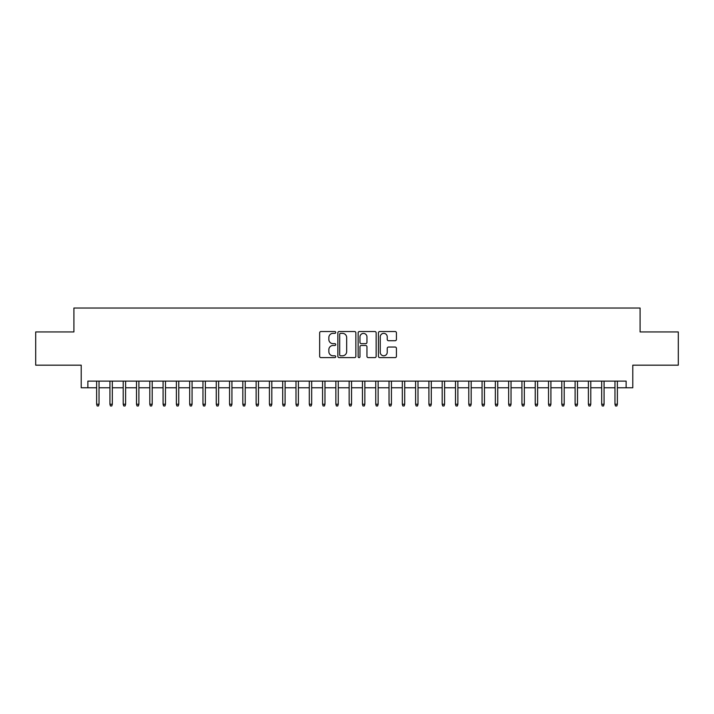 <?xml version="1.0" encoding="UTF-8"?>
<svg xmlns="http://www.w3.org/2000/svg" width="714" height="714" viewBox="0 0 714 714"><rect width="100%" height="100%" fill="white"/><g stroke="black" fill="none" stroke-linecap="round" stroke-linejoin="round"><path stroke-width="1.07" d="M335.732 332.438A0.91 0.91 0 0 0 334.821 331.528L320.961 331.528A1.303 1.303 0 0 0 319.658 332.831L319.658 356.313A1.303 1.303 0 0 0 320.961 357.616L334.821 357.616A0.91 0.91 0 0 0 335.732 356.705A0.91 0.91 0 0 0 334.821 355.795L333.027 355.795A4.177 4.177 0 0 1 328.851 351.618L328.851 349.664A4.177 4.177 0 0 1 333.027 345.487L334.821 345.487A0.91 0.91 0 0 0 335.732 344.576A0.91 0.91 0 0 0 334.821 343.657L333.027 343.657A4.177 4.177 0 0 1 328.851 339.489L328.851 337.526A4.177 4.177 0 0 1 333.027 333.358L334.821 333.358A0.91 0.91 0 0 0 335.732 332.438M395.128 340.721A1.303 1.303 0 0 0 396.431 339.418L396.431 332.831A1.303 1.303 0 0 0 395.128 331.528L379.732 331.528A1.303 1.303 0 0 0 378.429 332.831L378.429 356.313A1.303 1.303 0 0 0 379.732 357.616L395.128 357.616A1.303 1.303 0 0 0 396.431 356.313L396.431 348.361A1.303 1.303 0 0 0 395.128 347.049L388.541 347.049A1.303 1.303 0 0 0 387.229 348.361L387.229 352.305A3.49 3.49 0 0 1 383.739 355.795A3.49 3.49 0 0 1 380.25 352.305L380.25 336.847A3.49 3.49 0 0 1 383.739 333.358A3.49 3.49 0 0 1 387.229 336.847L387.229 339.418A1.303 1.303 0 0 0 388.541 340.721L395.128 340.721M87.867 387.764L87.867 381.124L626.133 381.124L626.133 387.764L632.783 387.764L632.783 365.175L678.3 365.175L678.3 331.948L640.092 331.948L640.092 308.029L73.908 308.029L73.908 331.948L35.7 331.948L35.7 365.175L81.218 365.175L81.218 387.764L96.64 387.764L96.64 404.249L96.64 381.124M355.858 332.831A1.303 1.303 0 0 0 354.555 331.528L339.159 331.528A1.303 1.303 0 0 0 337.856 332.831L337.856 356.313A1.303 1.303 0 0 0 339.159 357.616L354.555 357.616A1.303 1.303 0 0 0 355.858 356.313L355.858 332.831M359.445 331.528L374.841 331.528A1.303 1.303 0 0 1 376.144 332.831L376.144 356.313A1.303 1.303 0 0 1 374.841 357.616L368.254 357.616A1.303 1.303 0 0 1 366.951 356.313L366.951 346.79A1.303 1.303 0 0 0 365.639 345.487L361.275 345.487A1.303 1.303 0 0 0 359.972 346.79L359.972 356.705A0.91 0.91 0 0 1 359.053 357.616A0.91 0.91 0 0 1 358.142 356.705L358.142 332.831A1.303 1.303 0 0 1 359.445 331.528M99.032 387.764L109.929 387.764L109.929 404.249L109.929 381.124M112.321 387.764L123.219 387.764L123.219 404.249L123.219 381.124M125.61 387.764L136.508 387.764L136.508 404.249L136.508 381.124M138.9 387.764L149.797 387.764L149.797 404.249L149.797 381.124M152.189 387.764L163.087 387.764L163.087 404.249L163.087 381.124M165.478 387.764L176.385 387.764L176.385 404.249L176.385 381.124M178.777 387.764L189.674 387.764L189.674 404.249L189.674 381.124M192.066 387.764L202.963 387.764L202.963 404.249L202.963 381.124M205.355 387.764L216.253 387.764L216.253 404.249L216.253 381.124M218.645 387.764L229.542 387.764L229.542 404.249L229.542 381.124M231.934 387.764L242.831 387.764L242.831 404.249L242.831 381.124M245.223 387.764L256.121 387.764L256.121 404.249L256.121 381.124M258.513 387.764L269.419 387.764L269.419 404.249L269.419 381.124M271.811 387.764L282.708 387.764L282.708 404.249L282.708 381.124M285.1 387.764L295.998 387.764L295.998 404.249L295.998 381.124M298.39 387.764L309.287 387.764L309.287 404.249L309.287 381.124M311.679 387.764L322.576 387.764L322.576 404.249L322.576 381.124M324.968 387.764L335.866 387.764L335.866 404.249L335.866 381.124M338.257 387.764L349.155 387.764L349.155 404.249L349.155 381.124M351.547 387.764L362.453 387.764L362.453 404.249L362.453 381.124M364.845 387.764L375.743 387.764L375.743 404.249L375.743 381.124M378.134 387.764L389.032 387.764L389.032 404.249L389.032 381.124M391.424 387.764L402.321 387.764L402.321 404.249L402.321 381.124M404.713 387.764L415.61 387.764L415.61 404.249L415.61 381.124M418.002 387.764L428.9 387.764L428.9 404.249L428.9 381.124M431.292 387.764L442.189 387.764L442.189 404.249L442.189 381.124M444.581 387.764L455.487 387.764L455.487 404.249L455.487 381.124M457.879 387.764L468.777 387.764L468.777 404.249L468.777 381.124M471.169 387.764L482.066 387.764L482.066 404.249L482.066 381.124M484.458 387.764L495.355 387.764L495.355 404.249L495.355 381.124M497.747 387.764L508.645 387.764L508.645 404.249L508.645 381.124M511.037 387.764L521.934 387.764L521.934 404.249L521.934 381.124M524.326 387.764L535.223 387.764L535.223 404.249L535.223 381.124M537.615 387.764L548.522 387.764L548.522 404.249L548.522 381.124M550.913 387.764L561.811 387.764L561.811 404.249L561.811 381.124M564.203 387.764L575.1 387.764L575.1 404.249L575.1 381.124M577.492 387.764L588.39 387.764L588.39 404.249L588.39 381.124M590.781 387.764L601.679 387.764L601.679 404.249L601.679 381.124M604.071 387.764L614.968 387.764L614.968 404.249L614.968 381.124M617.36 387.764L626.133 387.764M340.596 333.358A0.91 0.91 0 0 0 339.685 334.268L339.685 354.876A0.91 0.91 0 0 0 340.596 355.795L342.488 355.795A4.177 4.177 0 0 0 346.665 351.618L346.665 337.526A4.177 4.177 0 0 0 342.488 333.358L340.596 333.358M366.951 336.91A3.49 3.49 0 0 0 363.462 333.42A3.49 3.49 0 0 0 359.972 336.91L359.972 342.354A1.303 1.303 0 0 0 361.275 343.657L365.639 343.657A1.303 1.303 0 0 0 366.951 342.354L366.951 336.91M99.032 404.249L98.496 405.971L97.166 405.971L96.64 404.249L99.032 404.249L99.032 381.124M112.321 404.249L111.786 405.971L110.456 405.971L109.929 404.249L112.321 404.249L112.321 381.124M125.61 404.249L125.075 405.971L123.754 405.971L123.219 404.249L125.61 404.249L125.61 381.124M138.9 404.249L138.373 405.971L137.043 405.971L136.508 404.249L138.9 404.249L138.9 381.124M152.189 404.249L151.663 405.971L150.333 405.971L149.797 404.249L152.189 404.249L152.189 381.124M165.478 404.249L164.952 405.971L163.622 405.971L163.087 404.249L165.478 404.249L165.478 381.124M178.777 404.249L178.241 405.971L176.911 405.971L176.385 404.249L178.777 404.249L178.777 381.124M192.066 404.249L191.53 405.971L190.201 405.971L189.674 404.249L192.066 404.249L192.066 381.124M205.355 404.249L204.82 405.971L203.49 405.971L202.963 404.249L205.355 404.249L205.355 381.124M218.645 404.249L218.109 405.971L216.788 405.971L216.253 404.249L218.645 404.249L218.645 381.124M231.934 404.249L231.407 405.971L230.078 405.971L229.542 404.249L231.934 404.249L231.934 381.124M245.223 404.249L244.697 405.971L243.367 405.971L242.831 404.249L245.223 404.249L245.223 381.124M258.513 404.249L257.986 405.971L256.656 405.971L256.121 404.249L258.513 404.249L258.513 381.124M271.811 404.249L271.275 405.971L269.946 405.971L269.419 404.249L271.811 404.249L271.811 381.124M285.1 404.249L284.565 405.971L283.235 405.971L282.708 404.249L285.1 404.249L285.1 381.124M298.39 404.249L297.854 405.971L296.524 405.971L295.998 404.249L298.39 404.249L298.39 381.124M311.679 404.249L311.143 405.971L309.822 405.971L309.287 404.249L311.679 404.249L311.679 381.124M324.968 404.249L324.442 405.971L323.112 405.971L322.576 404.249L324.968 404.249L324.968 381.124M338.257 404.249L337.731 405.971L336.401 405.971L335.866 404.249L338.257 404.249L338.257 381.124M351.547 404.249L351.02 405.971L349.69 405.971L349.155 404.249L351.547 404.249L351.547 381.124M364.845 404.249L364.31 405.971L362.98 405.971L362.453 404.249L364.845 404.249L364.845 381.124M378.134 404.249L377.599 405.971L376.269 405.971L375.743 404.249L378.134 404.249L378.134 381.124M391.424 404.249L390.888 405.971L389.558 405.971L389.032 404.249L391.424 404.249L391.424 381.124M404.713 404.249L404.178 405.971L402.857 405.971L402.321 404.249L404.713 404.249L404.713 381.124M418.002 404.249L417.476 405.971L416.146 405.971L415.61 404.249L418.002 404.249L418.002 381.124M431.292 404.249L430.765 405.971L429.435 405.971L428.9 404.249L431.292 404.249L431.292 381.124M444.581 404.249L444.054 405.971L442.725 405.971L442.189 404.249L444.581 404.249L444.581 381.124M457.879 404.249L457.344 405.971L456.014 405.971L455.487 404.249L457.879 404.249L457.879 381.124M471.169 404.249L470.633 405.971L469.303 405.971L468.777 404.249L471.169 404.249L471.169 381.124M484.458 404.249L483.922 405.971L482.593 405.971L482.066 404.249L484.458 404.249L484.458 381.124M497.747 404.249L497.212 405.971L495.891 405.971L495.355 404.249L497.747 404.249L497.747 381.124M511.037 404.249L510.51 405.971L509.18 405.971L508.645 404.249L511.037 404.249L511.037 381.124M524.326 404.249L523.799 405.971L522.469 405.971L521.934 404.249L524.326 404.249L524.326 381.124M537.615 404.249L537.089 405.971L535.759 405.971L535.223 404.249L537.615 404.249L537.615 381.124M550.913 404.249L550.378 405.971L549.048 405.971L548.522 404.249L550.913 404.249L550.913 381.124M564.203 404.249L563.667 405.971L562.337 405.971L561.811 404.249L564.203 404.249L564.203 381.124M577.492 404.249L576.957 405.971L575.627 405.971L575.1 404.249L577.492 404.249L577.492 381.124M590.781 404.249L590.246 405.971L588.925 405.971L588.39 404.249L590.781 404.249L590.781 381.124M604.071 404.249L603.544 405.971L602.214 405.971L601.679 404.249L604.071 404.249L604.071 381.124M617.36 404.249L616.834 405.971L615.504 405.971L614.968 404.249L617.36 404.249L617.36 381.124"/></g></svg>
